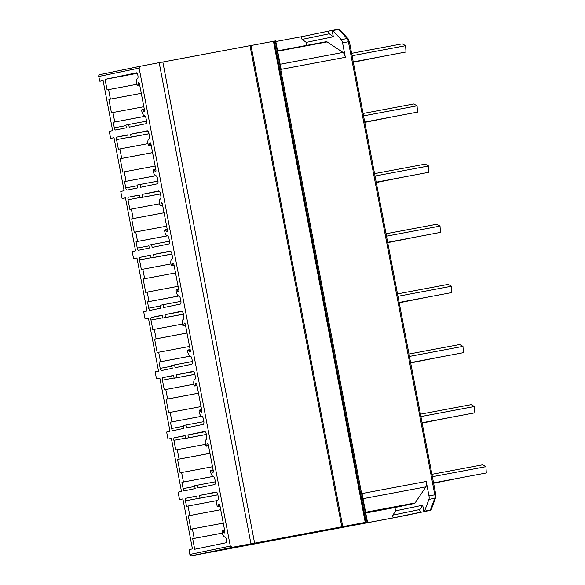 <?xml version="1.0" encoding="UTF-8"?>
<svg xmlns="http://www.w3.org/2000/svg" width="585" height="585" viewBox="0 0 585 585"><rect width="100%" height="100%" fill="white"/><g stroke="black" fill="none" stroke-linecap="round" stroke-linejoin="round"><path stroke-width="0.88" d="M232.23 547.348L367.46 522.003L362.027 493.528L426.238 481.462A5.623 2.15 -100.6 0 1 425.887 486.874L415.065 502.961A5.623 2.15 -100.6 0 1 414.385 503.473L394.955 507.509L395.592 510.837L422.692 505.213L420.03 509.476A1.609 1.484 78.3 0 0 421.566 511.992L400.403 516.54A1.609 0.614 -100.6 0 0 400.411 516.54L191.741 555.75A1.609 0.614 -100.6 0 0 191.748 555.75L232.23 547.348L230.3 546.076L139.128 68.109L98.814 76.474A1.609 1.484 -101.7 0 1 99.969 74.624L140.378 66.237M395.592 510.837L392.93 515.1A1.609 1.484 78.3 0 0 394.466 517.615L334.934 528.803A1.609 1.484 78.3 0 0 334.956 528.796L362.027 523.18A1.609 1.484 78.3 0 0 362.056 523.173L367.46 522.003M190.842 554.295L189.986 554.441A1.609 1.484 78.3 0 0 191.748 555.75L400.403 516.54A1.609 1.609 0 0 0 400.44 516.533A1.609 1.484 -101.7 0 1 400.411 516.54M250.95 543.794L159.171 62.661L140.422 66.222L139.128 68.109M230.3 546.076L189.986 554.441L189.094 549.761A2.413 0.921 79.4 0 1 189.372 549.564L192.443 548.927L182.893 498.888L179.829 499.531A2.413 0.921 79.4 0 1 179.822 499.531A2.413 0.921 79.4 0 1 179.5 499.458L178.125 492.27L179.5 499.458M99.706 81.154L98.814 76.474L99.706 81.154A2.413 0.921 -100.6 0 0 100.02 81.227L103.099 80.591L112.649 130.623L109.578 131.267A2.413 0.921 -100.6 0 0 109.3 131.464L110.594 138.257A2.413 0.921 -100.6 0 0 110.916 138.331L113.995 137.687L124.108 190.725L121.044 191.368A2.413 0.921 -100.6 0 0 120.766 191.566L122.068 198.395A2.413 0.921 -100.6 0 0 122.389 198.469A2.413 0.921 -100.6 0 0 122.397 198.469L125.468 197.832L135.581 250.87L132.51 251.506A2.413 0.921 -100.6 0 0 132.239 251.704L133.541 258.533A2.413 0.921 -100.6 0 0 133.863 258.614L136.941 257.97L147.054 311.008L143.983 311.644A2.413 0.921 -100.6 0 0 143.713 311.842L145.014 318.679A2.413 0.921 -100.6 0 0 145.336 318.752L148.415 318.116L158.528 371.153L155.456 371.789A2.413 0.921 -100.6 0 0 155.186 371.987L156.487 378.817A2.413 0.921 -100.6 0 0 156.809 378.89L159.88 378.254L170.001 431.291L166.93 431.927A2.413 0.921 -100.6 0 0 166.652 432.125L167.961 438.962A2.413 0.921 -100.6 0 0 168.275 439.035A2.413 0.921 -100.6 0 0 168.283 439.035L171.354 438.392L181.474 491.429L178.403 492.073A2.413 0.921 -100.6 0 0 178.125 492.27M156.809 378.89L159.895 378.312L156.809 378.89M145.336 318.752A2.413 0.921 -100.6 0 0 145.343 318.752L148.422 318.174L145.336 318.752M133.863 258.614A2.413 0.921 -100.6 0 0 133.87 258.607L136.948 258.029L133.863 258.614M110.916 138.331A2.413 0.921 -100.6 0 0 110.923 138.331L114.002 137.746L110.916 138.331M100.02 81.227A2.413 0.921 -100.6 0 0 100.028 81.227L103.114 80.65L100.02 81.227M151.142 145.065L148.963 145.475A1.609 0.614 -100.6 0 1 148.063 144.02A4.819 1.843 -100.6 0 1 148.824 138.952A3.218 1.228 -100.6 0 0 149.336 135.574L148.978 133.709A3.218 1.228 -100.6 0 0 147.179 130.806L130.565 134.25L131.113 137.095L128.247 137.687L127.705 134.843L117.007 137.065A2.413 0.921 -100.6 0 0 116.554 139.618L118.389 149.248L119.896 148.934L121.702 158.411L120.196 158.718L122.755 172.136L124.261 171.829L126.067 181.299L124.561 181.606L125.768 187.924A2.413 0.921 -100.6 0 0 127.113 190.103L137.826 187.88L137.285 185.043L140.144 184.451L140.685 187.288L157.292 183.844A3.218 1.228 -100.6 0 0 157.891 180.436L157.533 178.571A3.218 1.228 -100.6 0 0 155.829 175.654A4.819 1.843 -100.6 0 1 153.263 171.281A1.609 0.614 -100.6 0 1 153.57 169.577A1.609 0.614 -100.6 0 1 154.023 169.862L155.149 171.442A1.609 0.614 -100.6 0 0 155.603 171.734A1.609 0.614 -100.6 0 0 155.902 170.023L150.967 144.122A1.609 0.614 -100.6 0 0 150.067 142.667A1.609 0.614 -100.6 0 0 149.745 143.12L149.285 145.021L151.069 144.685M148.963 145.475A1.609 0.614 -100.6 0 0 149.285 145.021M162.615 205.203L160.436 205.613A1.609 0.614 -100.6 0 1 159.537 204.158A4.819 1.843 -100.6 0 1 160.297 199.097A3.218 1.228 -100.6 0 0 160.809 195.719L160.451 193.854A3.218 1.228 -100.6 0 0 158.652 190.944L142.038 194.388L142.579 197.233L139.72 197.825L139.179 194.988L128.481 197.203A2.413 0.921 -100.6 0 0 128.027 199.763L129.863 209.393L131.369 209.079L133.175 218.549L131.669 218.863L134.228 232.282L135.735 231.967L137.541 241.437L136.034 241.751L137.241 248.062A2.413 0.921 -100.6 0 0 138.587 250.248A2.413 0.921 -100.6 0 0 138.594 250.241L149.299 248.025L148.758 245.181L151.617 244.589L152.159 247.433L168.765 243.982A3.218 1.228 -100.6 0 0 169.365 240.574L169.006 238.709A3.218 1.228 -100.6 0 0 167.303 235.792A4.819 1.843 -100.6 0 1 164.736 231.419A1.609 0.614 -100.6 0 1 165.043 229.715A1.609 0.614 -100.6 0 1 165.496 230.007L166.623 231.58A1.609 0.614 -100.6 0 0 167.076 231.872A1.609 0.614 -100.6 0 0 167.376 230.168L162.44 204.26A1.609 0.614 -100.6 0 0 161.54 202.805A1.609 0.614 -100.6 0 0 161.219 203.258L160.758 205.167L162.542 204.83M160.436 205.613A1.609 0.614 -100.6 0 0 160.758 205.167M174.089 265.349L171.91 265.758A1.609 0.614 -100.6 0 1 171.01 264.303A4.819 1.843 -100.6 0 1 171.771 259.235A3.218 1.228 -100.6 0 0 172.282 255.857L171.924 253.992A3.218 1.228 -100.6 0 0 170.125 251.082L153.511 254.533L154.052 257.371L151.193 257.97L150.652 255.126L139.947 257.349A2.413 0.921 -100.6 0 0 139.501 259.901L141.336 269.531L142.842 269.217L144.649 278.687L143.142 279.001L145.702 292.42L147.208 292.105L149.014 301.575L147.508 301.889L148.714 308.207A2.413 0.921 -100.6 0 0 150.06 310.386L160.773 308.163L160.231 305.326L163.091 304.726L163.632 307.571L180.231 304.127A3.218 1.228 -100.6 0 0 180.838 300.719L180.48 298.855A3.218 1.228 -100.6 0 0 178.776 295.937A4.819 1.843 -100.6 0 1 176.209 291.564A1.609 0.614 -100.6 0 1 176.516 289.853A1.609 0.614 -100.6 0 1 176.97 290.145L178.089 291.725A1.609 0.614 -100.6 0 0 178.542 292.01A1.609 0.614 -100.6 0 0 178.849 290.306L173.906 264.405A1.609 0.614 -100.6 0 0 173.014 262.95A1.609 0.614 -100.6 0 0 172.692 263.396L172.231 265.305L174.016 264.968M171.91 265.758A1.609 0.614 -100.6 0 0 172.231 265.305M185.562 325.487L183.383 325.896A1.609 0.614 -100.6 0 1 182.483 324.441A4.819 1.843 -100.6 0 1 183.244 319.373A3.218 1.228 -100.6 0 0 183.748 316.002L183.398 314.138A3.218 1.228 -100.6 0 0 181.599 311.227L164.985 314.671L165.526 317.516L162.667 318.108L162.125 315.264L151.42 317.487A2.413 0.921 -100.6 0 0 150.974 320.046L152.809 329.669L154.316 329.362L156.122 338.832L154.615 339.146L157.175 352.558L158.681 352.25L160.487 361.72L158.981 362.035L160.188 368.345A2.413 0.921 -100.6 0 0 161.533 370.524L172.246 368.301L171.697 365.464L174.564 364.872L175.105 367.709L191.704 364.265A3.218 1.228 -100.6 0 0 192.311 360.857L191.953 358.993A3.218 1.228 -100.6 0 0 190.242 356.075A4.819 1.843 -100.6 0 1 187.683 351.702A1.609 0.614 -100.6 0 1 187.99 349.998A1.609 0.614 -100.6 0 1 188.443 350.283L189.562 351.863A1.609 0.614 -100.6 0 0 190.015 352.155A1.609 0.614 -100.6 0 0 190.322 350.452L185.379 324.543A1.609 0.614 -100.6 0 0 184.48 323.088A1.609 0.614 -100.6 0 0 184.165 323.542L183.705 325.443L185.489 325.106M183.383 325.896A1.609 0.614 -100.6 0 0 183.705 325.443M197.035 385.625L194.856 386.034A1.609 0.614 -100.6 0 1 193.957 384.586A4.819 1.843 -100.6 0 1 194.717 379.519A3.218 1.228 -100.6 0 0 195.222 376.14L194.871 374.276A3.218 1.228 -100.6 0 0 193.072 371.365A3.218 1.228 -100.6 0 0 193.065 371.365L176.458 374.817L176.999 377.654L174.14 378.246L173.599 375.409L162.893 377.632A2.413 0.921 -100.6 0 0 162.44 380.184L164.283 389.815L165.782 389.5L167.595 398.97L166.089 399.284L168.648 412.703L170.155 412.388L171.961 421.858L170.454 422.173L171.654 428.483A2.413 0.921 -100.6 0 0 173.006 430.67L183.712 428.447L183.171 425.602L186.03 425.01L186.578 427.854L203.178 424.403A3.218 1.228 -100.6 0 0 203.785 421.003L203.426 419.138A3.218 1.228 -100.6 0 0 201.715 416.22A4.819 1.843 -100.6 0 1 199.156 411.84A1.609 0.614 -100.6 0 1 199.463 410.136A1.609 0.614 -100.6 0 1 199.916 410.429L201.035 412.008A1.609 0.614 -100.6 0 0 201.489 412.293A1.609 0.614 -100.6 0 0 201.796 410.59L196.852 384.689A1.609 0.614 -100.6 0 0 195.953 383.233A1.609 0.614 -100.6 0 0 195.631 383.68L195.178 385.588L196.962 385.252M194.856 386.034A1.609 0.614 -100.6 0 0 195.178 385.588M208.509 445.77L206.329 446.179A1.609 0.614 -100.6 0 1 205.43 444.724A4.819 1.843 -100.6 0 1 206.191 439.657A3.218 1.228 -100.6 0 0 206.695 436.278L206.344 434.414A3.218 1.228 -100.6 0 0 204.545 431.511L187.931 434.955L188.472 437.799L185.613 438.392L185.072 435.547L174.367 437.77A2.413 0.921 -100.6 0 0 173.913 440.322L175.749 449.953L177.255 449.638L179.061 459.115L177.562 459.422L180.121 472.841L181.621 472.526L183.434 482.003L181.928 482.311L183.127 488.629A2.413 0.921 -100.6 0 0 184.48 490.808L195.185 488.585L194.644 485.747L197.503 485.155L198.044 487.992L214.651 484.548A3.218 1.228 -100.6 0 0 215.251 481.141L214.9 479.276A3.218 1.228 -100.6 0 0 213.189 476.358A4.819 1.843 -100.6 0 1 210.629 471.985A1.609 0.614 -100.6 0 1 210.936 470.281A1.609 0.614 -100.6 0 1 211.382 470.567L212.509 472.146A1.609 0.614 -100.6 0 0 212.962 472.439A1.609 0.614 -100.6 0 0 213.269 470.728L208.326 444.827A1.609 0.614 -100.6 0 0 207.426 443.372A1.609 0.614 -100.6 0 0 207.105 443.825L206.644 445.726L208.435 445.39M206.329 446.179A1.609 0.614 -100.6 0 0 206.644 445.726M224.925 536.854A4.819 1.843 79.4 0 1 224.867 536.869L224.933 536.854A3.218 1.228 79.4 0 1 226.373 539.385A3.218 1.228 79.4 0 1 226.315 542.719L194.703 549.278L192.684 538.705L194.191 538.39L192.385 528.92L190.878 529.235L188.319 515.816L189.825 515.502L188.012 506.032L186.513 506.347L185.452 500.818A2.413 0.921 79.4 0 1 185.906 498.266L196.626 496.043L197.138 498.727L199.997 498.135L199.485 495.451L216.077 492.007A3.218 1.228 79.4 0 1 216.084 492.007A3.218 1.228 79.4 0 1 217.883 494.91L218.242 496.804A3.218 1.228 79.4 0 1 217.73 500.19A4.819 1.843 79.4 0 0 216.962 505.199A1.609 0.614 79.4 0 0 217.861 506.647L220.04 506.237M224.867 536.869A4.819 1.843 79.4 0 1 222.176 532.504A1.609 0.614 79.4 0 1 222.475 530.8A1.609 0.614 79.4 0 1 222.936 531.1L224.72 530.763M217.861 506.647A1.609 0.614 79.4 0 0 218.19 506.171L218.636 504.328A1.609 0.614 79.4 0 1 218.965 503.839A1.609 0.614 79.4 0 1 219.865 505.294L224.815 531.253A1.609 0.614 79.4 0 1 224.508 532.957A1.609 0.614 79.4 0 1 224.07 532.686L222.936 531.1M137.541 78.77L137.512 78.778A4.819 1.843 -100.6 0 1 137.541 78.778A3.218 1.228 -100.6 0 0 137.95 75.86A3.218 1.228 -100.6 0 0 136.671 72.803L105.059 79.363L107.077 89.936L108.583 89.622L110.389 99.099L108.883 99.406L111.442 112.825L112.949 112.51L114.755 121.987L113.249 122.294L114.302 127.823A2.413 0.921 -100.6 0 0 115.647 130.002A2.413 0.921 -100.6 0 0 115.654 130.002L126.375 127.779L125.863 125.095L128.722 124.503L129.234 127.186L145.826 123.742A3.218 1.228 -100.6 0 0 146.425 120.334L146.067 118.441A3.218 1.228 -100.6 0 0 144.349 115.523A4.819 1.843 -100.6 0 1 141.804 111.201A1.609 0.614 -100.6 0 1 142.111 109.497A1.609 0.614 -100.6 0 1 142.579 109.812L143.669 111.333A1.609 0.614 -100.6 0 0 144.137 111.655A1.609 0.614 -100.6 0 0 144.444 109.951L139.493 83.999A1.609 0.614 -100.6 0 0 138.594 82.543A1.609 0.614 -100.6 0 0 138.279 82.968L137.819 84.883L139.603 84.554M137.512 78.778A4.819 1.843 -100.6 0 0 136.597 83.896A1.609 0.614 -100.6 0 0 137.497 85.344A1.609 0.614 -100.6 0 0 137.819 84.883M105.059 79.363L137.109 73.337M138.279 82.968L139.047 82.821M143.669 111.333L144.466 111.187M142.579 109.812L144.356 109.475M128.722 124.503L146.542 121.153M113.249 122.294L145.285 116.276M114.755 121.987L145.27 116.254M112.949 112.51L143.83 106.711M108.883 99.406L141.27 93.322L110.389 99.099M108.583 89.622L136.707 84.342M189.094 549.761L189.869 554.47A1.609 1.609 0 0 0 191.741 555.75M140.144 184.451L157.987 181.094M124.561 181.606L156.034 175.697M126.067 181.299L155.976 175.675M124.261 171.829L155.142 166.023M120.196 158.718L152.59 152.634M121.702 158.411L152.583 152.605M119.896 148.934L147.998 143.654M128.247 137.687L148.992 133.79M131.113 137.095L148.985 133.731M130.565 134.25L147.764 131.018M151.617 244.589L169.46 241.232M136.034 241.751L167.507 235.835M137.541 241.437L167.449 235.821M135.735 231.967L166.615 226.161M131.669 218.863L164.063 212.772L133.175 218.549M131.369 209.079L159.471 203.799M139.72 197.825L160.465 193.927M142.579 197.233L160.458 193.876M142.038 194.388L159.237 191.163M163.091 304.726L180.933 301.377M147.508 301.889L178.981 295.981M149.014 301.575L178.922 295.959M147.208 292.105L178.089 286.306M143.142 279.001L175.537 272.917L144.649 278.687M142.842 269.217L170.944 263.937M151.193 257.97L171.939 254.073M154.052 257.371L171.924 254.014M153.511 254.533L170.71 251.301M174.564 364.872L192.406 361.515M158.981 362.035L190.454 356.119M160.487 361.72L190.396 356.097M158.681 352.25L189.562 346.444M154.615 339.146L187.003 333.055M156.122 338.832L187.003 333.026M154.316 329.362L182.418 324.075M162.667 318.108L183.412 314.211M165.526 317.516L183.398 314.16M164.985 314.671L182.184 311.439M186.03 425.01L203.88 421.661M170.454 422.173L201.927 416.257M171.961 421.858L201.869 416.242M170.155 412.388L201.035 406.59M166.089 399.284L198.476 393.2M167.595 398.97L198.476 393.171M165.782 389.5L193.891 384.221M174.14 378.246L194.885 374.349M176.999 377.654L194.871 374.298M176.458 374.817L193.657 371.585M197.503 485.155L215.353 481.799M181.928 482.311L213.393 476.402M183.434 482.003L213.342 476.38M181.621 472.526L212.501 466.728M177.562 459.422L209.949 453.338M179.061 459.115L209.942 453.309M177.255 449.638L205.364 444.359M185.613 438.392L206.359 434.494M188.472 437.799L206.344 434.436M187.931 434.955L205.13 431.723M192.684 538.705L222.307 533.14M224.07 532.686L224.815 532.547M218.636 504.328L219.448 504.175M218.19 506.171L219.967 505.835M199.485 495.451L216.669 492.219M199.997 498.135L217.854 494.778M197.138 498.727L217.869 494.83M188.012 506.032L217.335 500.526M189.825 515.502L220.706 509.703L188.319 515.816M192.385 528.92L223.265 523.122M194.191 538.39L222.307 533.11M400.462 516.533A1.609 1.484 -101.7 0 1 400.44 516.533L430.129 510.376A1.609 1.484 -101.7 0 1 430.107 510.376A1.609 1.609 0 0 0 431.313 509.359A1.609 1.25 -159.6 0 1 430.377 510.076A1.609 0.614 79.4 0 1 430.107 510.376A1.609 1.484 -101.7 0 0 431.006 509.784M353.252 61.9L406.005 51.985L405.61 45.674L352.075 55.729M351.622 53.337L402.268 43.824L405.61 45.674M381.281 56.635L353.318 62.237M364.726 122.038L417.471 112.13L417.083 105.812L363.548 115.874M363.095 113.483L413.741 103.962L417.083 105.812M392.754 116.773L364.791 122.375M376.199 182.176L428.944 172.268L428.556 165.957L375.022 176.012M374.568 173.621L425.215 164.107L428.556 165.957M404.22 176.911L376.265 182.52M387.672 242.322L440.417 232.406L440.03 226.095L386.495 236.157M386.041 233.759L436.688 224.245L440.03 226.095M415.694 237.057L387.738 242.658M399.146 302.46L451.891 292.551L451.503 286.233L397.968 296.295M397.507 293.904L448.161 284.383L451.503 286.233M427.167 297.195L399.211 302.803M410.619 362.605L463.364 352.689L462.976 346.378L409.441 356.433M408.981 354.042L459.634 344.528L462.976 346.378M438.64 357.34L410.677 362.941M422.092 422.743L474.837 412.834L474.442 406.516L420.915 416.578M420.454 414.187L471.108 404.666L474.442 406.516M450.114 417.478L422.151 423.079M433.558 482.881L486.31 472.972L485.916 466.662L432.388 476.716M431.927 474.325L482.581 464.812L485.916 466.662M461.587 477.616L433.624 483.225M431.313 509.359L435.693 497.601A1.609 1.25 -159.6 0 1 434.757 498.31L430.377 510.076L424.542 511.173A1.609 0.614 79.4 0 1 424.271 511.473M424.542 511.173L428.922 499.407A4.015 1.536 79.4 0 0 428.988 495.912L426.238 481.462M423.898 511.553L422.692 505.213M367.044 522.083L275.264 40.957L275.681 40.877L281.114 69.352L345.318 57.286L342.561 42.837A4.015 1.536 -100.6 0 0 341.216 39.641L332.85 30.522A1.609 0.614 -100.6 0 0 332.492 30.347A1.609 0.614 -100.6 0 0 332.485 30.347L329.786 30.866A1.609 1.484 -101.7 0 0 329.757 30.866L302.664 36.489A1.609 1.484 -101.7 0 1 302.686 36.489L329.735 30.873M363.014 498.683L425.887 486.874M334.986 528.789A1.609 1.484 78.3 0 1 334.956 528.796L362.056 523.173A1.609 1.484 78.3 0 0 362.386 523.056M365.742 512.994L394.955 507.509M392.93 515.1L420.03 509.476M250.994 45.498L275.264 40.957M162.827 62.025L250.987 45.462L342.766 526.595L250.987 45.462M254.599 543.107L162.82 61.981L159.171 62.661M275.806 41.535L302.672 36.489A1.609 1.484 -101.7 0 0 302.182 39.385L329.282 33.762A1.609 1.484 -101.7 0 1 329.757 30.866M326.306 41.681L277.582 50.836L326.291 41.689A5.623 2.15 79.4 0 1 326.306 41.681A5.623 2.15 79.4 0 1 327.11 41.893L343.015 52.431A5.623 2.15 79.4 0 1 345.318 57.286M332.119 30.427L333.326 36.76L306.233 42.383L306.796 45.352M280.142 64.248L343.015 52.431M333.326 36.76L329.282 33.762M306.233 42.383L302.182 39.385M394.466 517.615L421.566 511.992M167.961 438.962L166.652 432.125M156.487 378.817L155.186 371.987M145.014 318.679L143.713 311.842M133.541 258.533L132.239 251.704M122.068 198.395L120.766 191.566M110.594 138.257L109.3 131.464M114.302 127.823L125.965 125.629M125.768 187.924L137.416 185.737M116.554 139.618L128.203 137.431M117.007 137.065L127.749 135.047M149.745 143.12L150.528 142.974M155.149 171.442L155.917 171.295M154.023 169.862L155.807 169.526M122.397 198.469L125.475 197.891L122.389 198.469M137.241 248.062L148.89 245.875M128.027 199.763L139.676 197.576M128.481 197.203L139.215 195.185M161.219 203.258L162.001 203.112M166.623 231.58L167.39 231.441M165.496 230.007L167.281 229.671M148.714 308.207L160.363 306.014M139.501 259.901L151.149 257.714M139.947 257.349L150.689 255.331M172.692 263.396L173.474 263.25M178.089 291.725L178.864 291.579M176.97 290.145L178.754 289.809M160.188 368.345L171.836 366.159M150.974 320.046L162.615 317.852M151.42 317.487L162.162 315.469M184.165 323.542L184.948 323.395M189.562 351.863L190.337 351.717M188.443 350.283L190.227 349.954M171.654 428.483L183.302 426.297M162.44 380.184L174.089 377.998M162.893 377.632L173.635 375.614M195.631 383.68L196.421 383.533M201.035 412.008L201.81 411.862M199.916 410.429L201.701 410.092M168.283 439.035L171.368 438.45L168.275 439.035M183.127 488.629L194.776 486.442M173.913 440.322L185.562 438.136M174.367 437.77L185.109 435.752M207.105 443.825L207.887 443.679M212.509 472.146L213.276 472M211.382 470.567L213.174 470.23M179.829 499.531L182.908 498.947L179.822 499.531M185.906 498.266L196.662 496.248M185.452 500.818L197.116 498.632M428.988 495.912L434.83 494.815A4.015 1.536 79.4 0 1 434.757 498.31L428.922 499.407M332.85 30.522L338.693 29.425A1.609 0.614 79.4 0 0 338.327 29.25L332.492 30.347L338.327 29.25A1.609 1.609 0 0 1 339.812 29.747A1.609 1.265 137.5 0 0 338.693 29.425L347.051 38.544A4.015 1.536 79.4 0 1 348.397 41.74L434.83 494.815L435.803 494.639L349.377 41.564L342.561 42.837M349.252 41.593L348.17 38.859A1.609 1.265 137.5 0 0 347.051 38.544L341.216 39.641M365.603 512.255L415.065 502.961M365.676 512.628L414.385 503.473M366.1 522.244L274.314 41.118M365.245 522.405L273.458 41.279M341.786 526.771L250.007 45.637M339.351 29.455A1.609 1.484 78.3 0 0 338.335 29.25M277.648 51.188L327.11 41.893M139.676 84.935L137.497 85.344M144.283 109.088L142.111 109.497M155.742 169.167L153.57 169.577M167.215 229.305L165.043 229.715M178.688 289.451L176.516 289.853M190.162 349.589L187.99 349.998M201.635 409.727L199.463 410.136M213.101 469.872L210.936 470.281M222.475 530.8L224.647 530.39M140.422 66.222L99.94 74.624A1.609 1.609 0 0 0 98.689 76.503M435.693 497.601L435.803 494.639M339.812 29.747L348.17 38.859"/></g></svg>
